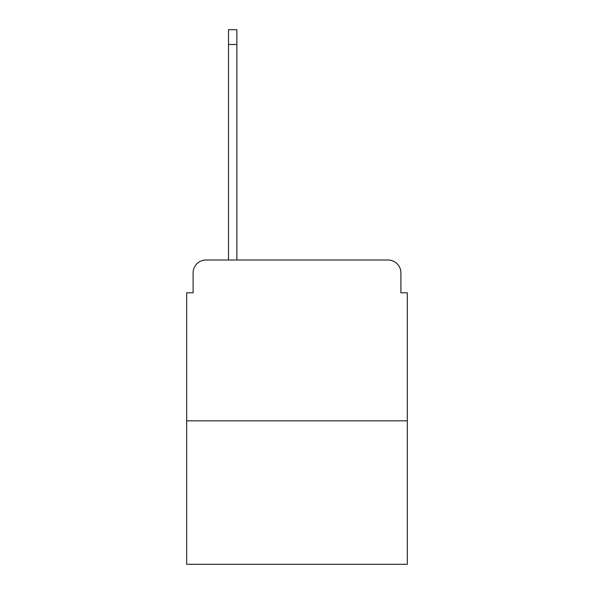<?xml version="1.0" encoding="UTF-8"?>
<svg xmlns="http://www.w3.org/2000/svg" width="594" height="594" viewBox="0 0 594 594"><rect width="100%" height="100%" fill="white"/><g stroke="black" fill="none" stroke-linecap="round" stroke-linejoin="round"><path stroke-width="0.89" d="M193.102 272.876L193.102 292.82L193.102 272.876A12.868 12.868 0 0 1 205.97 260.009L228.49 260.009L228.49 29.7L236.85 29.7L236.85 260.009L246.822 260.009M407.328 420.842L186.672 420.842L186.672 564.3L407.328 564.3L407.328 292.82L400.898 292.82L400.898 272.876A12.868 12.868 0 0 0 388.031 260.009L205.97 260.009M186.672 420.842L186.672 292.82L193.102 292.82M347.178 260.009L388.031 260.009M400.898 292.82L400.898 272.876M228.49 44.498L236.85 44.498"/></g></svg>
